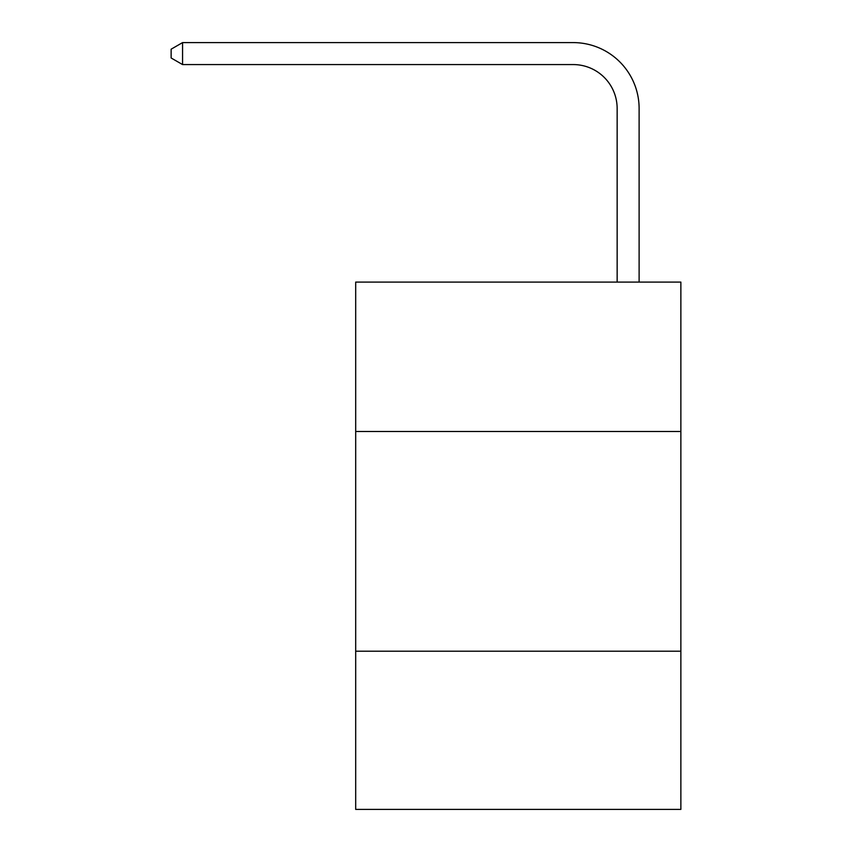 <?xml version="1.0" encoding="UTF-8"?>
<svg xmlns="http://www.w3.org/2000/svg" width="852" height="852" viewBox="0 0 852 852"><rect width="100%" height="100%" fill="white"/><g stroke="black" fill="none" stroke-linecap="round" stroke-linejoin="round"><path stroke-width="1.28" d="M680.865 431.495L680.865 282.087L355.689 282.087L355.689 431.495L680.865 431.495L680.865 809.4L355.689 809.4L355.689 431.495M680.865 651.205L355.689 651.205M617.146 282.087L617.146 108.513A43.942 43.942 3.7 0 0 573.204 64.571L182.562 64.571L171.135 57.979L171.135 49.192L182.562 42.6L573.204 42.6A65.913 65.913 -176.3 0 1 639.117 108.513L639.117 282.087M617.146 108.513A43.942 43.942 3.7 0 0 573.204 64.571A43.942 43.942 3.7 0 1 617.146 108.513A43.942 43.942 3.7 0 0 573.204 64.571A43.942 43.942 3.7 0 1 617.146 108.513A43.942 43.942 3.7 0 0 573.204 64.571A43.942 43.942 3.7 0 1 617.146 108.513A43.942 43.942 3.7 0 0 573.204 64.571A43.942 43.942 3.7 0 1 617.146 108.513A43.942 43.942 3.7 0 0 573.204 64.571A43.942 43.942 3.7 0 1 617.146 108.513A43.942 43.942 3.7 0 0 573.204 64.571A43.942 43.942 3.7 0 1 617.146 108.513A43.942 43.942 3.7 0 0 573.204 64.571A43.942 43.942 3.7 0 1 617.146 108.513A43.942 43.942 3.7 0 0 573.204 64.571A43.942 43.942 3.7 0 1 617.146 108.513A43.942 43.942 3.7 0 0 573.204 64.571A43.942 43.942 3.7 0 1 617.146 108.513A43.942 43.942 3.7 0 0 573.204 64.571A43.942 43.942 3.7 0 1 617.146 108.513A43.942 43.942 3.7 0 0 573.204 64.571A43.942 43.942 3.7 0 1 617.146 108.513M182.562 64.571L182.562 42.6L573.204 42.6"/></g></svg>
